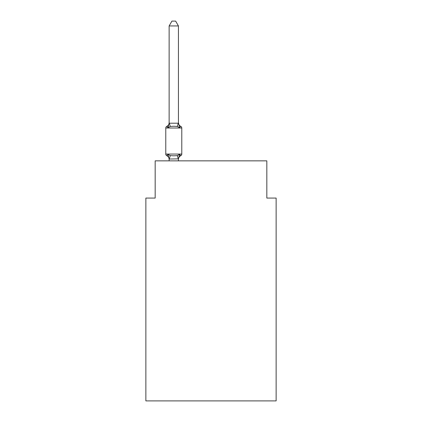 <?xml version="1.0" encoding="UTF-8"?>
<svg xmlns="http://www.w3.org/2000/svg" width="422" height="422" viewBox="0 0 422 422"><rect width="100%" height="100%" fill="white"/><g stroke="black" fill="none" stroke-linecap="round" stroke-linejoin="round"><path stroke-width="0.63" d="M276.13 400.9L276.13 198.066L266.825 198.066L266.825 160.851L155.175 160.851L155.175 198.066L145.87 198.066L145.87 400.9L276.13 400.9M180.21 155.475L180.737 155.734L179.598 154.42L180.737 155.734A4.093 4.093 0 0 0 178.437 159.41L178.437 158.862L169.132 159.031L167.967 154.42L166.827 155.734A1.862 1.862 0 0 1 165.783 154.056A1.862 1.862 0 0 0 166.827 155.734A1.862 1.862 0 0 1 165.783 154.056A1.862 1.862 0 0 0 166.827 155.734L167.967 154.42L166.827 155.734A1.862 1.862 0 0 1 165.783 154.056A1.862 1.862 0 0 0 166.827 155.734A1.862 1.862 0 0 1 165.783 154.056A1.862 1.862 0 0 0 166.827 155.734A1.862 1.862 0 0 1 165.783 154.056A1.862 1.862 0 0 0 166.827 155.734L167.967 154.42L166.827 155.734A1.862 1.862 0 0 1 165.783 154.056A1.862 1.862 0 0 0 166.827 155.734L167.967 154.42L166.827 155.734A1.862 1.862 0 0 1 165.783 154.056A1.862 1.862 0 0 0 166.827 155.734L167.967 154.42L166.827 155.734A1.862 1.862 0 0 1 165.783 154.056A1.862 1.862 0 0 0 166.827 155.734A1.862 1.862 0 0 1 165.783 154.056A1.862 1.862 0 0 0 166.827 155.734A1.862 1.862 0 0 1 165.783 154.056A1.862 1.862 0 0 0 166.827 155.734A1.862 1.862 0 0 1 165.783 154.056A1.862 1.862 0 0 0 166.827 155.734L167.967 154.42L166.827 155.734A1.862 1.862 0 0 1 165.783 154.056A1.862 1.862 0 0 0 166.827 155.734L167.967 154.42L166.827 155.734A1.862 1.862 0 0 1 165.783 154.056A1.862 1.862 0 0 0 166.827 155.734L167.967 154.42L166.827 155.734A1.862 1.862 0 0 1 165.783 154.056A1.862 1.862 0 0 0 166.827 155.734A1.862 1.862 0 0 1 165.783 154.056A1.862 1.862 0 0 0 166.827 155.734A1.862 1.862 0 0 1 165.783 154.056A1.862 1.862 0 0 0 166.827 155.734L167.967 154.42L166.827 155.734A1.862 1.862 0 0 1 165.783 154.056A1.862 1.862 0 0 0 166.827 155.734L167.967 154.42L166.827 155.734A1.862 1.862 0 0 1 165.783 154.056A1.862 1.862 0 0 0 166.827 155.734L167.967 154.42L166.827 155.734A1.862 1.862 0 0 1 165.783 154.056A1.862 1.862 0 0 0 166.827 155.734L167.967 154.42L166.827 155.734A1.862 1.862 0 0 1 165.783 154.056A1.862 1.862 0 0 0 166.827 155.734A1.862 1.862 0 0 1 165.783 154.056A1.862 1.862 0 0 0 166.827 155.734A1.862 1.862 0 0 1 165.783 154.056A1.862 1.862 0 0 0 166.827 155.734L167.967 154.42L166.827 155.734A1.862 1.862 0 0 1 165.783 154.056A1.862 1.862 0 0 0 166.827 155.734L167.967 154.42L166.827 155.734A1.862 1.862 0 0 1 165.783 154.056A1.862 1.862 0 0 0 166.827 155.734L167.967 154.42L166.827 155.734A1.862 1.862 0 0 1 165.783 154.056A1.862 1.862 0 0 0 166.827 155.734L167.967 154.42L166.827 155.734A1.862 1.862 0 0 1 165.783 154.056A1.862 1.862 0 0 0 166.827 155.734A1.862 1.862 0 0 1 165.783 154.056A1.862 1.862 0 0 0 166.827 155.734A1.862 1.862 0 0 1 165.783 154.056A1.862 1.862 0 0 0 166.827 155.734L167.967 154.42L166.827 155.734A1.862 1.862 0 0 1 165.783 154.056A1.862 1.862 0 0 0 166.827 155.734L167.967 154.42L166.827 155.734A1.862 1.862 0 0 1 165.783 154.056A1.862 1.862 0 0 0 166.827 155.734L167.967 154.42L166.827 155.734A1.862 1.862 0 0 1 165.783 154.056A1.862 1.862 0 0 0 166.827 155.734L167.967 154.42L166.827 155.734A1.862 1.862 0 0 1 165.783 154.056A1.862 1.862 0 0 0 166.827 155.734A1.862 1.862 0 0 1 165.783 154.056A1.862 1.862 0 0 0 166.827 155.734A1.862 1.862 0 0 1 165.783 154.056A1.862 1.862 0 0 0 166.827 155.734L167.967 154.42L166.827 155.734A1.862 1.862 0 0 1 165.783 154.056A1.862 1.862 0 0 0 166.827 155.734L167.967 154.42L166.827 155.734A1.862 1.862 0 0 1 165.783 154.056A1.862 1.862 0 0 0 166.827 155.734L167.967 154.42L166.827 155.734A1.862 1.862 0 0 1 165.783 154.056A1.862 1.862 0 0 0 166.827 155.734L167.967 154.42L166.827 155.734A1.862 1.862 0 0 1 165.783 154.056A1.862 1.862 0 0 0 166.827 155.734A1.862 1.862 0 0 1 165.783 154.056A1.862 1.862 0 0 0 166.827 155.734A1.862 1.862 0 0 1 165.783 154.056A1.862 1.862 0 0 0 166.827 155.734L167.967 154.42L166.827 155.734A1.862 1.862 0 0 1 165.783 154.056A1.862 1.862 0 0 0 166.827 155.734L167.967 154.42L166.827 155.734A1.862 1.862 0 0 1 165.783 154.056A1.862 1.862 0 0 0 166.827 155.734L167.967 154.42L166.827 155.734L167.967 154.42L166.827 155.734L167.967 154.42L166.827 155.734L167.967 154.42L166.827 155.734L167.967 154.42L166.827 155.734L167.967 154.42L166.827 155.734L167.967 154.42L166.827 155.734L167.967 154.42L166.827 155.734L167.967 154.42L170.293 155.618L173.785 155.808L177.272 155.618L179.598 154.42L180.737 155.734A1.862 1.862 0 0 0 181.787 154.056L181.787 128.008A1.862 1.862 0 0 0 180.737 126.331A1.862 1.862 0 0 1 181.787 128.008A1.862 1.862 0 0 0 180.737 126.331L179.598 127.644L180.737 126.331A1.862 1.862 0 0 1 181.787 128.008A1.862 1.862 0 0 0 180.737 126.331L179.598 127.644L180.737 126.331A1.862 1.862 0 0 1 181.787 128.008A1.862 1.862 0 0 0 180.737 126.331A1.862 1.862 0 0 1 181.787 128.008A1.862 1.862 0 0 0 180.737 126.331A1.862 1.862 0 0 1 181.787 128.008A1.862 1.862 0 0 0 180.737 126.331L179.598 127.644L180.737 126.331A1.862 1.862 0 0 1 181.787 128.008A1.862 1.862 0 0 0 180.737 126.331L179.598 127.644L180.737 126.331A1.862 1.862 0 0 1 181.787 128.008A1.862 1.862 0 0 0 180.737 126.331L179.598 127.644L180.737 126.331A1.862 1.862 0 0 1 181.787 128.008A1.862 1.862 0 0 0 180.737 126.331A1.862 1.862 0 0 1 181.787 128.008A1.862 1.862 0 0 0 180.737 126.331A1.862 1.862 0 0 1 181.787 128.008A1.862 1.862 0 0 0 180.737 126.331A1.862 1.862 0 0 1 181.787 128.008A1.862 1.862 0 0 0 180.737 126.331L179.598 127.644L180.737 126.331A1.862 1.862 0 0 1 181.787 128.008A1.862 1.862 0 0 0 180.737 126.331L179.598 127.644L180.737 126.331A1.862 1.862 0 0 1 181.787 128.008A1.862 1.862 0 0 0 180.737 126.331L179.598 127.644L180.737 126.331A1.862 1.862 0 0 1 181.787 128.008A1.862 1.862 0 0 0 180.737 126.331A1.862 1.862 0 0 1 181.787 128.008A1.862 1.862 0 0 0 180.737 126.331A1.862 1.862 0 0 1 181.787 128.008A1.862 1.862 0 0 0 180.737 126.331L179.598 127.644L180.737 126.331A1.862 1.862 0 0 1 181.787 128.008A1.862 1.862 0 0 0 180.737 126.331L179.598 127.644L180.737 126.331A1.862 1.862 0 0 1 181.787 128.008A1.862 1.862 0 0 0 180.737 126.331L179.598 127.644L180.737 126.331A1.862 1.862 0 0 1 181.787 128.008A1.862 1.862 0 0 0 180.737 126.331L179.598 127.644L180.737 126.331A1.862 1.862 0 0 1 181.787 128.008A1.862 1.862 0 0 0 180.737 126.331A1.862 1.862 0 0 1 181.787 128.008A1.862 1.862 0 0 0 180.737 126.331A1.862 1.862 0 0 1 181.787 128.008A1.862 1.862 0 0 0 180.737 126.331L179.598 127.644L180.737 126.331A1.862 1.862 0 0 1 181.787 128.008A1.862 1.862 0 0 0 180.737 126.331L179.598 127.644L180.737 126.331A1.862 1.862 0 0 1 181.787 128.008A1.862 1.862 0 0 0 180.737 126.331L179.598 127.644L180.737 126.331A1.862 1.862 0 0 1 181.787 128.008A1.862 1.862 0 0 0 180.737 126.331L179.598 127.644L180.737 126.331A1.862 1.862 0 0 1 181.787 128.008A1.862 1.862 0 0 0 180.737 126.331A1.862 1.862 0 0 1 181.787 128.008A1.862 1.862 0 0 0 180.737 126.331A1.862 1.862 0 0 1 181.787 128.008A1.862 1.862 0 0 0 180.737 126.331L179.598 127.644L180.737 126.331A1.862 1.862 0 0 1 181.787 128.008A1.862 1.862 0 0 0 180.737 126.331L179.598 127.644L180.737 126.331A1.862 1.862 0 0 1 181.787 128.008A1.862 1.862 0 0 0 180.737 126.331L179.598 127.644L180.737 126.331A1.862 1.862 0 0 1 181.787 128.008A1.862 1.862 0 0 0 180.737 126.331L179.598 127.644L180.737 126.331A1.862 1.862 0 0 1 181.787 128.008A1.862 1.862 0 0 0 180.737 126.331A1.862 1.862 0 0 1 181.787 128.008A1.862 1.862 0 0 0 180.737 126.331A1.862 1.862 0 0 1 181.787 128.008A1.862 1.862 0 0 0 180.737 126.331L179.598 127.644L180.737 126.331A1.862 1.862 0 0 1 181.787 128.008A1.862 1.862 0 0 0 180.737 126.331L179.598 127.644L180.737 126.331A1.862 1.862 0 0 1 181.787 128.008A1.862 1.862 0 0 0 180.737 126.331L179.598 127.644L180.737 126.331A1.862 1.862 0 0 1 181.787 128.008A1.862 1.862 0 0 0 180.737 126.331L179.598 127.644L180.737 126.331A1.862 1.862 0 0 1 181.787 128.008A1.862 1.862 0 0 0 180.737 126.331A1.862 1.862 0 0 1 181.787 128.008A1.862 1.862 0 0 0 180.737 126.331A1.862 1.862 0 0 1 181.787 128.008A1.862 1.862 0 0 0 180.737 126.331L179.598 127.644L180.737 126.331A1.862 1.862 0 0 1 181.787 128.008A1.862 1.862 0 0 0 180.737 126.331L179.598 127.644L180.737 126.331A1.862 1.862 0 0 1 181.787 128.008L165.783 128.008A1.862 1.862 0 0 1 166.827 126.331L167.967 127.644L166.827 126.331A4.093 4.093 0 0 0 169.132 122.649L169.132 123.203L178.437 123.203L178.437 122.649L179.598 127.644L180.737 126.331A4.093 4.093 0 0 1 178.437 122.649M169.132 159.41L169.132 159.41A4.093 4.093 0 0 0 166.827 155.734M178.437 158.862L179.598 154.42M178.437 25.937L169.132 25.937L171.923 21.1L175.642 21.1L178.437 25.937L178.437 123.203M168.52 127.022L167.967 127.644L169.132 123.203M179.598 127.644L177.272 126.447L173.785 126.257L170.293 126.447L167.967 127.644M165.783 128.008L165.783 154.056L181.787 154.056A1.862 1.862 0 0 1 180.737 155.734M169.132 25.937L169.132 123.034M178.437 160.851L178.437 159.031M169.132 160.851L169.132 159.031M170.293 155.618L169.206 159.052M177.272 155.618L178.358 159.052M169.206 123.008L170.293 126.447M178.358 123.008L177.272 126.447"/></g></svg>
